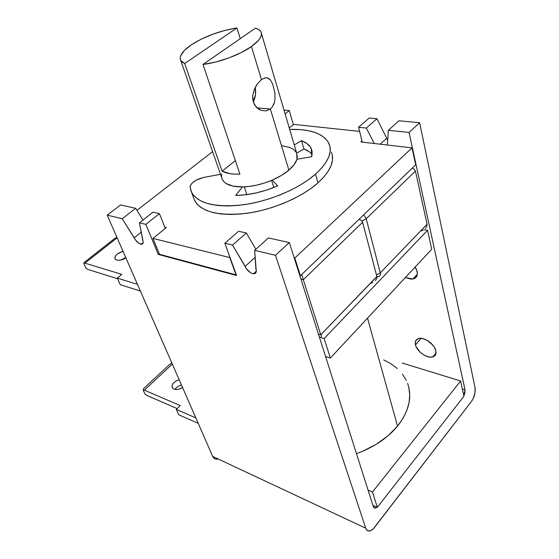 <?xml version="1.0" encoding="UTF-8"?>
<svg xmlns="http://www.w3.org/2000/svg" width="559" height="559" viewBox="0 0 559 559"><rect width="100%" height="100%" fill="white"/><g stroke="black" fill="none" stroke-linecap="round" stroke-linejoin="round"><path stroke-width="0.84" d="M427.034 340.284L432.806 345.071L427.034 340.284M415.47 344.875L421.109 338.335L415.47 344.875L416.092 346.664L419.949 352.002L423.68 354.874L427.705 356.691L431.436 357.166L434.308 356.209L435.859 353.959L435.845 350.745C436.481 353.994 435.454 356.062 432.757 356.942C427.244 358.787 416.825 351.464 415.47 344.875C414.757 341.521 415.819 339.404 418.649 338.523C424.134 336.763 434.595 344.155 435.845 350.745L434.245 347.055L431.31 343.471L427.495 340.55L423.394 338.754L419.662 338.349L416.853 339.376L415.386 341.675L415.47 344.875M414.673 267.558L415.819 268.096L414.673 267.558M417.133 271.429C417.894 275.594 416.49 278.13 412.919 279.018L405.401 277.502L410.977 279.144L414.387 278.557L416.637 276.516L417.384 273.316L416.476 269.445L415.169 267.02L417.133 271.429M408.797 387.38L409.733 394.808L409.083 402.571L406.819 410.495L402.955 418.411L397.54 426.119L367.522 318.155L397.54 426.119L387.911 435.88L376.004 444.447L362.344 451.392L356.467 453.656C373.81 447.34 387.499 438.158 397.54 426.119C409.055 411.249 412.409 397.002 407.588 383.376M193.463 197.418L194.686 200.702C201.582 212.05 218.848 216.263 246.498 213.356C272.631 209.814 301.72 197.327 317.959 182.856L315.472 174.17C299.1 188.586 269.822 201.114 243.563 204.762C215.795 207.801 198.487 203.728 191.639 192.541L190.067 187.048C190.919 182.751 195.496 179.544 203.783 177.427L220.512 174.289L203.783 177.427L196.244 180.096L192.331 182.835L190.256 185.728L190.067 187.048L191.206 191.618L193.826 195.727L197.914 199.263L203.413 202.134L210.247 204.259L218.283 205.551L227.352 205.978L237.254 205.495L247.749 204.112L258.586 201.848L269.48 198.745L280.157 194.895L290.338 190.381L299.771 185.336L308.212 179.886L315.472 174.17L321.39 168.343L325.848 162.543L328.783 156.904L330.152 151.559L329.978 146.619L328.308 142.175L325.219 138.311L320.824 135.089L315.234 132.56L308.603 130.75L301.077 129.674L289.681 129.395C310.49 128.877 323.612 133.622 329.034 143.614C332.647 152.411 328.126 162.592 315.472 174.17L317.959 182.856C330.502 171.236 334.96 160.964 331.326 152.048M221.713 177.72L222.363 179.579C225.025 184.449 231.712 186.902 242.41 186.916C252.053 186.671 261.975 184.414 272.198 180.131C278.857 177.238 284.426 173.912 288.891 170.139L270.381 109.054L265.825 110.92L260.76 110.242L256.225 107.153L253.29 102.059L252.689 95.799L254.296 89.384L257.489 83.717L261.465 79.616L251.445 46.544C239.944 54.817 218.932 62.587 203.015 64.439L239.902 174.073C232.195 174.436 226.269 173.465 222.126 171.166L184.687 63.488L180.718 60.428C178.852 56.124 182.451 50.876 191.527 44.685L201.31 39.116L212.818 34.204L225.053 30.368L236.939 27.95L184.687 63.488L182.185 62.105L180.662 60.33L180.138 58.213L180.606 55.816L184.386 50.429L191.527 44.685C204.797 36.307 219.932 30.731 236.939 27.95L184.687 63.488L222.126 171.166L235.36 160.573L222.126 171.166L229.672 173.625L234.507 174.108L239.902 174.073L203.015 64.439L255.421 28.174L258.307 29.327L260.298 30.892L261.332 32.841L261.36 35.133L260.361 37.712L258.349 40.527L251.445 46.544L241.278 52.567L228.904 57.926L215.662 62.028L203.015 64.439L255.421 28.174C258.223 28.97 260.075 30.2 260.955 31.856C262.737 35.72 259.565 40.618 251.445 46.544L261.465 79.616L265.406 77.806L267.188 77.855L270.249 79.776L272.666 83.913L274.881 92.85L274.986 99.236L274.483 102.213L272.184 107.23L270.381 109.054L256.944 107.866M253.276 102.011C255.505 97.441 256.155 92.556 255.232 87.351L255.498 94.506L253.276 102.011M264.589 77.987L267.188 77.855L268.802 78.526L270.249 79.776L272.666 83.913L274.881 92.85L274.986 99.236M244.283 186.86L246.554 193.624L245.674 194.763L246.554 193.624L244.283 186.86M273.798 187.475L271.562 180.396L273.798 187.475M245.75 194.665L246.428 194.665L245.75 194.665M319.385 337.07L324.178 338.544L427.544 230.287L423.876 229.609L427.544 230.287L431.709 249.265L427.544 230.287L324.178 338.544L330.327 358.074L431.709 249.265L330.327 358.074L325.576 356.537L330.327 358.074L324.178 338.544L319.385 337.07M270.381 109.054L288.891 170.139L281.373 175.463L272.198 180.131L264.749 182.933L257.084 185.05L249.531 186.392L242.41 186.916L232.977 186.112L226.074 183.485L223.747 181.57L222.244 179.327M282.106 145.752L289.925 147.506L293.706 149.567L296.214 152.265M297.325 155.528L296.969 159.231L296.668 153.117L261.451 33.526M255.722 86.442L257.538 83.647M260.962 80.007L261.465 79.616M265.825 110.92L260.76 110.242L258.356 108.977L254.499 104.819L252.689 99.02L252.689 95.799L254.331 89.3M240.244 38.676L236.939 27.95L240.244 38.676M274.483 102.213L273.554 104.917M288.891 170.139C293.244 166.4 295.935 162.76 296.969 159.231L294.181 164.605L288.891 170.139M221.574 176.798L221.741 174.059M294.265 144.949L301.518 140.672L306.849 143.446L310.455 147.129L312.139 151.601L311.789 156.716L296.969 159.231L311.789 156.716L311.3 148.673C309.672 145.186 306.416 142.517 301.518 140.672L303.9 148.911L296.696 153.187L303.9 148.911L301.518 140.672L294.265 144.949M272.198 180.131L277.697 185.902L267.188 189.885L256.357 192.883L245.701 194.763L235.681 195.454L242.41 186.916L235.681 195.454C249.251 195.182 263.254 192.003 277.697 185.902L272.198 180.131M312.181 154.577C310.308 152.209 307.548 150.322 303.9 148.911L309.225 151.748M194.252 199.773L196.887 203.937L200.981 207.536L206.481 210.47L213.3 212.651L221.315 214.006L230.35 214.488L240.209 214.055L250.663 212.72L261.437 210.491L272.275 207.424L282.889 203.595L293.007 199.095L302.37 194.05L310.755 188.593L317.959 182.856L323.829 177L328.238 171.166L331.131 165.485L332.472 160.091L332.277 155.088M360.904 141.958L361.994 140.994L360.904 141.958L412.004 147.869L294.796 258.041L294.209 257.902L294.796 258.041L412.004 147.869L360.904 141.958M415.693 164.807L300.414 275.734L299.827 275.58L300.414 275.734L294.796 258.041L300.414 275.734L415.693 164.807L412.004 147.869L415.693 164.807M359.598 131.386L293.671 124.391L359.598 131.386M289.262 127.962L293.671 124.391L289.262 127.962M256.218 248.902L255.554 248.748L256.218 248.902M230.084 257.65L152.942 238.407L166.282 227.597L164.87 227.261L166.282 227.597L152.942 238.407L159.49 254.282L152.942 238.407L230.084 257.65M136.934 210.352L212.602 151.643L136.934 210.352M297.779 159.091L297.046 158.952L297.779 159.091M366.222 218.765L415.435 171.089L414.359 169.279L412.235 168.14L414.359 169.279L415.435 171.089L427.069 224.243L380.288 272.897L366.222 218.765L363.769 214.775L366.222 218.765L415.435 171.089L427.069 224.243L380.288 272.897L366.222 218.765L361.966 221.001L366.222 218.765M236.045 274.867L229.861 257.853L236.045 274.867L159.49 254.282L236.045 274.867M376.955 277.18L378.003 276.733C379.987 276.432 380.749 275.154 380.288 272.897L376.486 275.035L380.288 272.897C380.749 275.154 379.987 276.432 378.003 276.733L376.913 276.684M425.441 228.331L426.852 226.269L427.083 224.327M423.044 230.112L421.591 230.818M463.949 396.219L460.609 380.986L402.284 363.057L460.609 380.986L463.949 396.219L377.311 507.334L372.888 505.301L377.311 507.334L463.949 396.219M368.053 490.096L372.49 492.018L377.311 507.334L372.49 492.018L460.609 380.986L372.49 492.018L368.053 490.096M383.656 359.898L390.986 363.776L397.309 368.542M402.48 374.125L406.351 380.441M216.592 459.267C214.831 459.184 213.531 458.24 212.693 456.424L365.74 528.192C366.431 530.177 367.612 531.127 369.282 531.043C371.029 530.854 372.79 529.625 374.565 527.361L471.482 401.404C474.472 396.953 475.646 392.278 475.003 387.38L419.62 122.7L475.003 387.38L475.017 392.621L473.312 398.301L471.482 401.404L373.286 528.828L370.631 530.701L368.192 530.938L366.341 529.492L365.74 528.192L275.503 255.316L289.331 242.585L268.446 237.931L254.631 250.334L275.503 255.316L289.331 242.585L373.335 506.692L289.331 242.585L268.446 237.931L254.631 250.334L255.917 269.117C256.791 272.198 255.973 273.749 253.458 273.77C249.824 272.96 247.064 270.493 245.177 266.35L232.558 245.066L224.844 243.221L238.616 231.279L246.351 232.998L232.558 245.066L246.351 232.998L255.84 249.244L246.351 232.998L238.616 231.279L224.844 243.221L236.576 275.503L158.274 254.408L159.217 253.632L158.274 254.408L145.857 224.362L159.399 213.615L152.984 212.182L139.464 222.838L145.857 224.362L158.274 254.408L236.576 275.503L224.844 243.221L232.558 245.066L246.379 268.704L250.383 272.631L252.591 273.617L254.485 273.707L255.791 272.89L256.295 271.276L254.631 250.334L275.503 255.316L365.74 528.192L212.693 456.424L107.209 215.138L122.232 218.723L135.397 239.888L138.877 243.347L142.098 244.192L142.985 243.396L143.174 241.907L139.464 222.838L152.984 212.182L159.399 213.615L165.317 228.379L159.399 213.615L145.857 224.362L139.464 222.838L142.636 239.937C143.67 242.809 143.195 244.255 141.203 244.269C138.394 243.577 136.068 241.411 134.216 237.771L141.203 232.202L134.216 237.771L122.232 218.723L135.676 208.325L120.583 204.957L107.209 215.138L212.693 456.424L214.328 458.527L215.432 459.079L218.01 459.093M142.978 220.071L135.676 208.325L120.583 204.957L107.209 215.138L122.232 218.723L135.676 208.325L142.978 220.071M245.177 266.35L255.114 257.364L245.177 266.35M387.373 145.019L388.33 130.31L409.048 132.427L464.99 389.7L462.335 388.868L464.99 389.7L463.858 395.8L464.92 392.837L464.99 389.7L409.048 132.427L419.62 122.7L398.944 120.779L388.33 130.31L409.048 132.427L419.62 122.7L398.944 120.779L388.33 130.31L387.373 145.019M362.274 142.119L358.571 127.256L366.306 128.053L374.285 143.509L366.306 128.053L376.955 118.732L369.233 118.012L358.571 127.256L362.274 142.119M293.349 124.65L289.255 110.577L283.993 110.088L289.255 110.577L293.349 124.65M387.687 140.183L376.955 118.732L366.306 128.053L358.571 127.256L369.233 118.012L376.955 118.732L387.687 140.183M285.111 113.868L289.255 110.577L285.111 113.868M380.211 144.194L386.877 138.157L380.211 144.194M373.335 506.692L374.816 508.173L377.052 507.153L375.208 508.173L373.335 506.692M375.285 280.625L376.71 278.522L376.864 276.46L362.609 222.265L376.864 276.46L320.754 334.82L318.448 334.114L320.754 334.82L303.313 279.717L320.754 334.82L376.892 276.586M300.952 279.109L303.313 279.717L362.609 222.265L361.4 220.428L362.609 222.265L303.313 279.717L302.573 277.236L303.313 279.717L300.952 279.109M359.095 219.268L361.4 220.428L359.095 219.268M301.79 274.413L302.573 277.236L301.79 274.413M372.811 282.456L371.295 283.175M321.257 336.301L321.502 336.707M321.292 335.232L321.439 335.98M125.936 257.965C122.456 259.942 119.36 260.634 116.642 260.054L114.965 258.873C114.476 255.861 117.152 253.318 122.994 251.243L117.285 254.079L115.503 255.917L114.756 257.699L115.147 259.152L116.642 260.054L119.018 260.27L121.897 259.746L125.936 257.965M87.882 269.473L86.051 268.292L83.759 263.408L84.402 262.269L114.427 238.707L116.901 237.296L114.427 238.707L84.402 262.269L83.759 263.408L84.912 263.135L83.759 263.408L86.051 268.292L87.882 269.473L117.544 278.703L87.882 269.473M120.227 284.671L140.407 291.071L120.227 284.671L117.271 278.096L121.813 274.371L117.271 278.096L120.227 284.671M125.796 257.65L120.702 260.04L125.551 257.713M117.131 237.827L84.912 263.135L121.813 274.371L84.912 263.135L117.131 237.827M137.479 284.37L117.271 278.096L137.479 284.37M182.562 387.492C179.474 389.441 176.616 389.986 174.003 389.127L172.305 387.666C171.557 384.243 173.835 381.58 179.153 379.694L176.267 380.833L174.038 382.454L172.535 384.382L171.99 386.325L172.507 387.995L174.003 389.127L176.26 389.546L178.922 389.183L182.562 387.492M146.8 395.402L145.067 394.172L143.174 390.126L143.551 388.652L169.643 364.384L171.934 363.182L169.643 364.384L143.551 388.652L143.174 390.126L144.348 390.154L143.174 390.126L145.067 394.172L146.8 395.402L177.14 408.58L146.8 395.402M178.74 414.785L198.249 423.38L178.74 414.785L176.316 409.384L180.229 405.568L176.316 409.384L178.74 414.785M178.6 386.129L181.465 384.997C178.552 385.808 176.406 387.282 175.03 389.427M172.326 364.077L144.348 390.154L180.229 405.568L144.348 390.154L172.326 364.077M195.853 417.901L176.316 409.384L195.853 417.901M436.034 353.036L432.757 356.942M417.349 274.224L412.919 279.018M222.363 179.579L180.718 60.428M194.686 200.702L191.639 192.541M312.153 151.678L311.3 148.673M253.458 273.77L256.301 271.157M373.74 507.523L375.208 508.173M141.203 244.269L143.174 242.676"/></g></svg>
